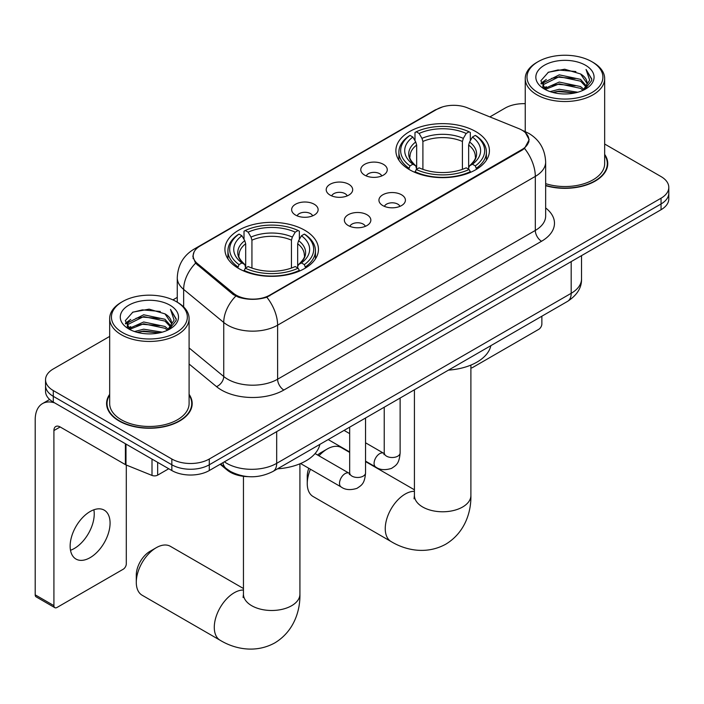 <?xml version="1.0" encoding="UTF-8"?>
<svg xmlns="http://www.w3.org/2000/svg" width="704" height="704" viewBox="0 0 704 704"><rect width="100%" height="100%" fill="white"/><g stroke="black" fill="none" stroke-linecap="round" stroke-linejoin="round"><path stroke-width="1.06" d="M304.753 230.261A46.772 26.998 0 0 0 253.792 224.409A46.772 26.998 0 0 0 224.919 249.357A46.772 26.998 0 0 0 238.612 268.444A46.772 26.998 0 0 0 289.582 274.296A46.772 26.998 0 0 0 318.454 249.357A46.772 26.998 0 0 0 304.753 230.261M475.728 131.551A46.772 26.998 0 0 0 424.758 125.699A46.772 26.998 0 0 0 395.886 150.647A46.772 26.998 0 0 0 409.587 169.734A46.772 26.998 0 0 0 460.557 175.595A46.772 26.998 0 0 0 489.421 150.647A46.772 26.998 0 0 0 475.728 131.551M364.654 175.138A13.235 7.638 180 0 1 362.032 172.982A13.235 7.638 180 0 1 366.414 163.478A13.235 7.638 180 0 1 383.381 164.331A13.235 7.638 180 0 1 386.003 172.982A13.235 7.638 180 0 1 364.654 175.138M381.762 175.938A7.938 4.585 0 0 0 379.632 173.703A7.938 4.585 0 0 0 371.809 172.542A7.938 4.585 0 0 0 366.274 175.938M330.088 195.096A13.235 7.638 180 0 1 327.466 192.94A13.235 7.638 180 0 1 331.848 183.436A13.235 7.638 180 0 1 348.806 184.29A13.235 7.638 180 0 1 351.437 192.94A13.235 7.638 180 0 1 330.088 195.096M347.195 195.888A7.938 4.585 0 0 0 345.066 193.662A7.938 4.585 0 0 0 337.242 192.5A7.938 4.585 0 0 0 331.698 195.888M295.522 215.054A13.235 7.638 180 0 1 292.899 212.898A13.235 7.638 180 0 1 297.282 203.394A13.235 7.638 180 0 1 314.239 204.248A13.235 7.638 180 0 1 316.87 212.898A13.235 7.638 180 0 1 295.522 215.054M312.629 215.846A7.938 4.585 0 0 0 310.499 213.62A7.938 4.585 0 0 0 302.676 212.458A7.938 4.585 0 0 0 297.132 215.846M382.818 205.586A13.235 7.638 180 0 1 380.186 203.421A13.235 7.638 180 0 1 384.578 193.926A13.235 7.638 180 0 1 401.535 194.779A13.235 7.638 180 0 1 404.158 203.421A13.235 7.638 180 0 1 382.818 205.586M399.925 206.378A7.938 4.585 0 0 0 397.795 204.142A7.938 4.585 0 0 0 389.963 202.981A7.938 4.585 0 0 0 384.428 206.378M348.251 225.544A13.235 7.638 180 0 1 345.62 223.379A13.235 7.638 180 0 1 350.002 213.884A13.235 7.638 180 0 1 366.969 214.729A13.235 7.638 180 0 1 369.591 223.379A13.235 7.638 180 0 1 348.251 225.544M365.358 226.336A7.938 4.585 0 0 0 363.22 224.101A7.938 4.585 0 0 0 355.397 222.939A7.938 4.585 0 0 0 349.862 226.336M518.716 128.568A23.822 13.754 180 0 1 521.902 130.108A23.822 13.754 180 0 1 528.88 139.841A23.822 13.754 180 0 1 521.902 149.565L269.817 295.108A23.822 13.754 180 0 1 233.446 293.269L197.472 263.604A23.822 13.754 180 0 1 193.169 255.71A23.822 13.754 180 0 1 200.147 245.986L436.823 109.34A23.822 13.754 180 0 1 467.342 107.8L518.716 128.568M248.063 476.634A26.47 15.286 180 0 1 227.234 470.122L220.15 464.279M109.674 394.328A42.794 24.71 0 0 0 106.586 403.542A42.794 24.71 0 0 0 119.126 421.01A42.794 24.71 0 0 0 165.766 426.369A42.794 24.71 0 0 0 192.183 403.542A42.794 24.71 0 0 0 189.094 394.328M107.034 405.768A42.794 24.71 0 0 0 106.885 406.419M525.466 132.748L529.188 139.691L524.524 148.421L522.21 150.093L266.825 297.202C257.374 300.045 247.931 300.045 238.489 297.202L233.138 294.492L195.562 263.199L192.852 256.335L194.075 251.953M109.674 336.406L53.293 368.958A26.47 15.286 0 0 0 45.54 379.764L45.54 391.292A26.47 15.286 0 0 0 53.293 402.098L171.846 470.545L171.846 464.781A26.47 15.286 0 0 0 209.29 464.781L661.047 203.966A26.47 15.286 0 0 0 668.8 193.151A26.47 15.286 0 0 1 661.047 203.966L209.29 464.781A26.47 15.286 0 0 1 171.846 464.781L53.293 396.334L171.846 464.781L171.846 459.017A26.47 15.286 0 0 0 209.29 459.017L661.047 198.202A26.47 15.286 0 0 0 668.8 187.387A26.47 15.286 0 0 0 661.047 176.581L604.666 144.03M45.54 385.528A26.47 15.286 0 0 0 53.293 396.334A26.47 15.286 0 0 1 45.54 385.528M545.653 185.671A42.794 24.71 0 0 0 607.754 163.618A42.794 24.71 0 0 0 604.666 154.396M525.246 103.682A26.47 15.286 0 0 0 505.05 108.134L489.861 116.908M177.267 297.378L172.92 299.895M45.54 379.764A26.47 15.286 0 0 0 53.293 390.57L171.846 459.017M191.893 406.419A42.794 24.71 0 0 0 191.743 405.768M607.464 166.496A42.794 24.71 0 0 0 607.314 165.836M171.846 470.545A26.47 15.286 0 0 0 209.29 470.545L661.047 209.73A26.47 15.286 0 0 0 668.8 198.915L668.8 187.387M470.897 367.919A4.409 2.543 120 0 0 472.604 367.514L538.745 329.331A4.409 2.543 120 0 0 541.869 323.928L541.869 316.202M538.12 92.646A37.946 21.903 0 0 0 591.782 92.646A37.946 21.903 0 0 0 591.782 61.662L593.032 62.383A39.706 22.924 0 0 1 604.666 78.593A39.706 22.924 0 0 1 580.149 99.774A39.706 22.924 0 0 1 536.879 94.802A39.706 22.924 0 0 1 525.246 78.593A39.706 22.924 0 0 1 536.879 62.383L538.12 61.662A37.946 21.903 0 0 0 538.12 92.646M545.653 183.647A39.706 22.924 0 0 0 604.666 163.618L604.666 78.593M545.653 185.381A42.354 24.455 0 0 0 607.314 163.618A42.354 24.455 0 0 0 604.666 155.109M550.088 91.608L559.249 89.267L577.808 92.242M552.71 92.409L559.249 91.062L575.098 92.91L558.008 91.555L552.895 92.453M544.403 88.642L559.249 82.06L580.554 86.557L583.986 89.399M545.292 89.417L559.249 83.864L580.554 88.361L583.035 90.253M543.154 87.446L542.89 85.668L543.646 82.658L559.249 74.853L580.554 79.35L586.388 85.967M542.96 86.566L543.646 84.462L559.249 76.657L580.554 81.154L585.966 86.83M582.806 90.438A22.062 12.734 0 0 0 587.013 82.958A22.062 12.734 0 0 0 580.554 73.946L587.004 83.389M585.543 65.27A29.119 16.817 0 0 0 544.43 65.226A29.119 16.817 0 0 0 544.236 88.968A29.119 16.817 0 0 0 544.359 89.038A29.119 16.817 0 0 0 585.675 88.968A29.119 16.817 0 0 0 585.543 65.27M580.554 73.946L564.705 69.221L548.416 72.213L540.866 80.749L545.873 89.848M584.61 89.558L591.65 80.634L591.791 79.033L586.062 69.467L589.67 80.186L583.035 90.332M593.032 62.383L591.782 61.662A37.946 21.903 0 0 0 538.12 61.662M586.062 69.467L591.782 79.394M548.038 72.398L558.008 69.942L575.881 71.544M541.147 83.996L544.403 81.435M551.575 78.39L558.008 77.141L575.247 78.558M551.575 85.598L558.008 84.348L575.247 85.765M540.962 83.283L546.304 79.49M543.805 88.132L546.304 86.689M310.446 469.242A28.239 16.306 120 0 0 307.252 483.595L307.252 476.388A19.413 11.211 -60 0 1 308.766 468.274M317.61 455.039A19.413 11.211 -60 0 1 320.98 452.61L327.219 449.011A28.239 16.306 120 0 0 318.974 455.822M307.252 483.595A28.239 16.306 120 0 0 313.104 496.522L391.098 541.552A28.239 16.306 -60 0 1 386.769 518.918A28.239 16.306 -60 0 1 405.214 494.041A28.239 16.306 -60 0 1 414.418 491.322M408.742 169.242L410.001 165.898A42.002 24.253 0 0 1 410.001 135.397L412.887 137.06A37.946 21.903 0 0 0 412.887 164.226L415.738 165.854L416.662 169.259M416.662 167.869L416.662 145.05L415.738 141.97L412.887 137.06M414.982 140.677L414.982 132.51L416.24 131.789A42.002 24.253 0 0 1 469.075 131.789L466.18 133.461A37.946 21.903 0 0 0 419.126 133.461L421.978 138.371L422.902 141.451L422.902 169.347M462.414 169.347L462.414 141.451L463.329 138.371L466.18 133.461M448.492 370.119A48.532 28.019 0 0 0 490.838 345.664M414.982 171.662A43.771 25.274 0 0 0 470.325 171.662L469.075 169.497A42.002 24.253 0 0 1 416.24 169.497L414.982 172.41M470.325 172.41L470.325 171.662M410.001 135.397L408.742 136.11A43.771 25.274 0 0 0 398.886 152.082A43.771 25.274 0 0 0 408.742 168.062M469.075 131.789L470.325 132.51L470.325 140.677M416.24 169.497L419.126 167.834A37.946 21.903 0 0 0 466.18 167.834L469.075 169.497M412.887 164.226L410.001 165.898M419.126 133.461L416.24 131.789M415.738 141.97A33.942 19.598 0 0 0 415.738 165.854L415.897 165.959C411.074 161.295 409.112 158.127 410.01 156.464A32.648 18.85 0 0 1 416.662 145.05M476.564 168.062A43.771 25.274 0 0 0 486.42 152.082A43.771 25.274 0 0 0 476.564 136.11L475.314 135.397A42.002 24.253 0 0 1 475.314 165.898L476.564 169.242M475.314 165.898L472.428 164.226A37.946 21.903 0 0 0 472.428 137.06L475.314 135.397M472.428 137.06L469.568 141.97L468.653 145.05L468.653 167.869L469.568 165.854L472.428 164.226M468.653 145.05A32.648 18.85 0 0 1 475.306 156.464C476.194 158.136 474.232 161.304 469.41 165.959L469.568 165.854A33.942 19.598 0 0 0 469.568 141.97M468.653 169.259L468.653 167.869M349.668 452.417L341.343 447.612A28.239 16.306 120 0 0 327.219 449.011L320.98 452.61M136.286 582.296L136.286 575.098A19.413 11.211 -60 0 1 150.014 551.32L156.253 547.712A28.239 16.306 120 0 0 136.286 582.296A28.239 16.306 120 0 0 142.129 595.223L220.132 640.262A28.239 16.306 -60 0 1 215.802 617.628A28.239 16.306 -60 0 1 234.247 592.75A28.239 16.306 -60 0 1 243.452 590.031M237.776 267.951L239.026 264.607A42.002 24.253 0 0 1 239.026 234.098L241.921 235.77A37.946 21.903 0 0 0 241.921 262.935L244.772 264.554L245.687 267.96M245.687 266.57L245.687 243.76L244.772 240.68L241.921 235.77M244.015 239.386L244.015 231.211L245.274 230.498A42.002 24.253 0 0 1 298.1 230.498L295.214 232.162A37.946 21.903 0 0 0 248.16 232.162L251.011 237.081L251.935 240.161L251.935 268.057M291.438 268.057L291.438 240.161L292.362 237.081L295.214 232.162M277.517 468.829A48.532 28.019 0 0 0 319.871 444.374M244.015 270.371A43.771 25.274 0 0 0 299.358 270.371L298.1 268.206A42.002 24.253 0 0 1 245.274 268.206L244.015 271.119M299.358 271.119L299.358 270.371M239.026 234.098L237.776 234.819A43.771 25.274 0 0 0 227.92 250.791A43.771 25.274 0 0 0 237.776 266.772M298.1 230.498L299.358 231.211L299.358 239.386M245.274 268.206L248.16 266.543A37.946 21.903 0 0 0 295.214 266.543L298.1 268.206M241.921 262.935L239.026 264.607M248.16 232.162L245.274 230.498M244.772 240.68A33.942 19.598 0 0 0 244.772 264.554L244.93 264.66C240.108 260.005 238.146 256.837 239.034 255.165A32.648 18.85 0 0 1 245.687 243.76M305.598 266.772A43.771 25.274 0 0 0 315.454 250.791A43.771 25.274 0 0 0 305.598 234.819L304.339 234.098A42.002 24.253 0 0 1 304.339 264.607L305.598 267.951M304.339 264.607L301.453 262.935A37.946 21.903 0 0 0 301.453 235.77L304.339 234.098M301.453 235.77L298.602 240.68L297.678 243.76L297.678 266.57L298.602 264.554L301.453 262.935M297.678 243.76A32.648 18.85 0 0 1 304.339 255.165C305.228 256.846 303.257 260.014 298.443 264.66L298.602 264.554A33.942 19.598 0 0 0 298.602 240.68M297.678 267.96L297.678 266.57M243.452 588.509L170.368 546.313A28.239 16.306 120 0 0 156.253 547.712L150.014 551.32M93.878 509.784A28.239 16.306 -60 0 1 74.272 548.513A28.239 16.306 -60 0 1 70.506 550.273M90.112 557.656A28.239 16.306 120 0 0 108.557 532.77A28.239 16.306 120 0 0 104.227 510.145A28.239 16.306 120 0 0 90.112 511.544A28.239 16.306 120 0 0 71.658 536.43A28.239 16.306 120 0 0 75.988 559.055A28.239 16.306 120 0 0 90.112 557.656M157.652 462.352L157.652 475.138L168.731 468.75M54.613 402.864A35.297 20.381 -120 0 0 42.513 403.594A35.297 20.381 -120 0 0 35.2 419.751L35.2 594.836L53.918 605.642L53.918 430.558A8.826 5.095 60 0 1 55.748 426.518A8.826 5.095 60 0 1 60.157 426.958L125.4 464.622L125.4 443.731M53.918 605.642A4.409 2.543 120 0 0 54.833 607.666L36.115 596.851A4.409 2.543 -60 0 1 35.2 594.836M54.833 607.666A4.409 2.543 120 0 0 57.042 607.446L123.182 569.254A4.409 2.543 120 0 0 126.298 563.851L126.298 465.036M157.652 475.138A4.409 2.543 180 0 1 152.002 475.429L125.99 464.913A4.409 2.543 180 0 1 125.4 464.622M122.558 332.57A37.946 21.903 0 0 0 176.22 332.57A37.946 21.903 0 0 0 176.22 301.585L177.47 302.306A39.706 22.924 0 0 1 189.094 318.525A39.706 22.924 0 0 1 164.586 339.698A39.706 22.924 0 0 1 121.308 334.734A39.706 22.924 0 0 1 109.674 318.525A39.706 22.924 0 0 1 121.308 302.306L122.558 301.585A37.946 21.903 0 0 0 122.558 332.57M109.674 318.525L109.674 403.542A39.706 22.924 0 0 0 121.308 419.751A39.706 22.924 0 0 0 164.586 424.723A39.706 22.924 0 0 0 189.094 403.542L189.094 318.525M109.674 395.032A42.354 24.455 0 0 0 107.034 403.542A42.354 24.455 0 0 0 119.434 420.834A42.354 24.455 0 0 0 165.598 426.131A42.354 24.455 0 0 0 191.743 403.542A42.354 24.455 0 0 0 189.094 395.032M134.526 331.54L143.678 329.19L162.246 332.165M137.139 332.332L143.678 330.994L159.526 332.842M128.814 328.601L143.678 321.983L164.982 326.48L168.414 329.322M129.721 329.34L143.678 323.787L164.982 328.284L167.464 330.176M127.591 327.369L127.327 325.591L128.075 322.582L143.678 314.776L164.982 319.273L170.817 325.899M127.398 326.489L128.075 324.386L143.678 316.58L164.982 321.077L170.403 326.753M167.244 330.361A22.062 12.734 0 0 0 171.45 322.881A22.062 12.734 0 0 0 164.982 313.87L171.433 323.312M169.981 305.193A29.119 16.817 0 0 0 128.858 305.158A29.119 16.817 0 0 0 128.674 328.891A29.119 16.817 0 0 0 128.797 328.97A29.119 16.817 0 0 0 170.104 328.891A29.119 16.817 0 0 0 169.981 305.193M164.982 313.87L149.134 309.144L132.845 312.136L125.294 320.672L130.302 329.771M169.048 329.481L176.079 320.558L176.22 318.956L170.5 309.39L174.108 320.109L167.473 330.255M177.47 302.306L176.22 301.585A37.946 21.903 0 0 0 122.558 301.585M170.5 309.39L176.22 319.317M132.466 312.33L142.446 309.866L160.31 311.467M125.585 323.919L128.841 321.367M136.004 318.314L142.446 317.073L159.676 318.481M136.004 325.521L142.446 324.271L159.676 325.688M137.324 332.385L142.446 331.478L159.509 332.842M125.4 323.215L130.742 319.414M128.234 328.055L130.742 326.621M197.472 263.604L197.472 265.082M233.446 293.269L233.446 294.738M269.817 295.108L269.817 295.812M521.902 149.565L521.902 150.269M227.234 469.339L227.234 470.122M545.653 207.953A44.123 25.476 180 0 1 541.552 241.252L283.853 390.034A8.826 5.095 60 0 1 277.614 379.227L535.313 230.437A35.297 20.381 0 0 0 545.653 216.031L545.653 161.99A35.297 20.381 180 0 1 535.313 176.405A30.888 17.829 -120 0 0 524.524 148.421M283.853 390.034A44.123 25.476 180 0 1 221.452 390.034A44.123 25.476 180 0 1 216.515 386.628L189.094 364.021M235.77 296.129A30.888 20.654 129.5 0 0 223.74 322.467L223.74 376.499A35.297 20.381 0 0 0 227.7 379.227A35.297 20.381 0 0 0 277.614 379.227L277.614 325.186A35.297 20.381 180 0 1 227.7 325.186A35.297 20.381 180 0 1 223.74 322.467L183.656 289.414A35.297 20.381 180 0 1 177.267 277.719L177.267 302.192M545.653 161.99C545.054 149.301 539.475 139.788 528.915 133.443L524.462 131.27A30.888 14.467 112 0 0 523.151 130.891M266.825 297.202A30.888 17.829 60 0 1 277.614 325.186L535.313 176.405L535.313 230.437A8.826 5.095 60 0 0 541.552 241.252M197.331 247.94A30.888 17.829 -120 0 0 194.005 249.172C183.445 255.517 177.866 265.03 177.267 277.719M194.005 249.172L434.544 110.299A30.888 17.829 60 0 1 436.885 109.305M195.562 263.199A30.888 20.654 129.5 0 0 183.656 289.414L183.656 306.935M209.29 459.017L209.29 470.545M661.047 198.202L661.047 209.73M53.293 390.57L53.293 402.098M189.094 347.934L223.74 376.499A8.826 5.905 -50.5 0 1 216.515 386.628M224.391 461.833A35.297 20.381 0 0 0 226.758 463.346A35.297 20.381 0 0 0 276.681 463.346L571.19 293.304A35.297 20.381 0 0 0 581.53 278.898C581.794 287.654 577.122 295.152 567.538 301.382L273.02 471.425A17.653 10.19 60 0 0 276.681 463.346L276.681 431.64M571.19 261.606L571.19 293.304A17.653 10.19 60 0 1 567.538 301.382M222.957 462.651A17.653 11.801 129.5 0 0 226.037 468.398L220.678 463.971M470.897 365.086L470.897 495.475A28.239 16.306 180 0 1 462.625 507.003A28.239 16.306 180 0 1 422.69 507.003A28.239 16.306 180 0 1 414.418 495.475L414.049 498.81M462.414 141.451A32.648 18.85 0 0 0 422.902 141.451M463.329 138.371A33.942 19.598 0 0 0 421.978 138.371M299.922 463.795L299.922 594.185A28.239 16.306 180 0 1 291.65 605.713A28.239 16.306 180 0 1 251.715 605.713A28.239 16.306 180 0 1 243.452 594.185L243.082 597.52M291.438 240.161A32.648 18.85 0 0 0 251.935 240.161M292.362 237.081A33.942 19.598 0 0 0 251.011 237.081M400.118 398.042L400.118 452.936A7.938 4.585 180 0 1 397.426 456.368A7.938 4.585 180 0 1 386.558 456.174A7.938 4.585 180 0 1 384.234 452.936L383.979 454.652L384.692 454.062M400.118 452.936C399.212 464.13 395.982 465.326 391.547 468.389C384.991 470.413 379.711 469.955 375.725 467.016A7.938 4.585 -60 0 1 374.51 460.654A7.938 4.585 -60 0 1 379.694 453.658A7.938 4.585 -60 0 1 380.046 453.464A7.938 4.585 -60 0 1 383.671 453.262L384.208 453.543M365.552 418L365.552 472.894A7.938 4.585 180 0 1 362.859 476.326A7.938 4.585 180 0 1 351.991 476.133A7.938 4.585 180 0 1 349.668 472.894L349.413 474.602L350.117 474.021M365.552 472.894C364.646 484.088 361.416 485.285 356.981 488.347C350.425 490.371 345.145 489.914 341.158 486.974A7.938 4.585 -60 0 1 339.944 480.612A7.938 4.585 -60 0 1 345.127 473.607A7.938 4.585 -60 0 1 345.479 473.422A7.938 4.585 -60 0 1 349.096 473.22L349.642 473.502M53.918 430.558L60.157 426.958M125.99 444.074L125.99 464.913M152.002 475.429L152.002 459.087M193.169 255.71L193.169 258.641M528.88 139.841L528.88 141.944M434.544 110.299L442.614 106.885M524.462 131.27L522.544 130.495M273.02 471.425C258.817 478.562 244.614 478.562 230.419 471.425L226.037 468.398M581.53 278.898L581.53 255.631M607.314 167.156L607.314 163.618M542.89 87.129L542.89 85.668M525.246 131.595L525.246 78.593M470.897 495.475C471.275 511.799 465.071 532.532 445.808 544.174C426.105 555.034 405.046 550.044 391.098 541.552M398.886 160.16L398.886 152.082M486.42 160.16L486.42 152.082M414.418 489.799L365.552 461.586M414.418 389.787L414.418 495.475M299.922 594.185C300.3 610.509 294.105 631.242 274.842 642.884C255.138 653.734 234.08 648.754 220.132 640.262M227.92 258.87L227.92 250.791M315.454 258.87L315.454 250.791M243.452 476.309L243.452 594.185M375.725 467.016L365.552 461.138M349.668 451.968L328.187 439.569M384.234 407.211L384.234 452.936M383.671 453.262L365.552 442.798M349.668 433.629L344.071 430.399M341.158 486.974L300.555 463.531M349.668 427.17L349.668 472.894M349.096 473.22L315.066 453.57M42.513 403.594L49.65 399.467M191.743 407.079L191.743 403.542M127.327 327.061L127.327 325.591M107.034 407.079L107.034 403.542"/></g></svg>
